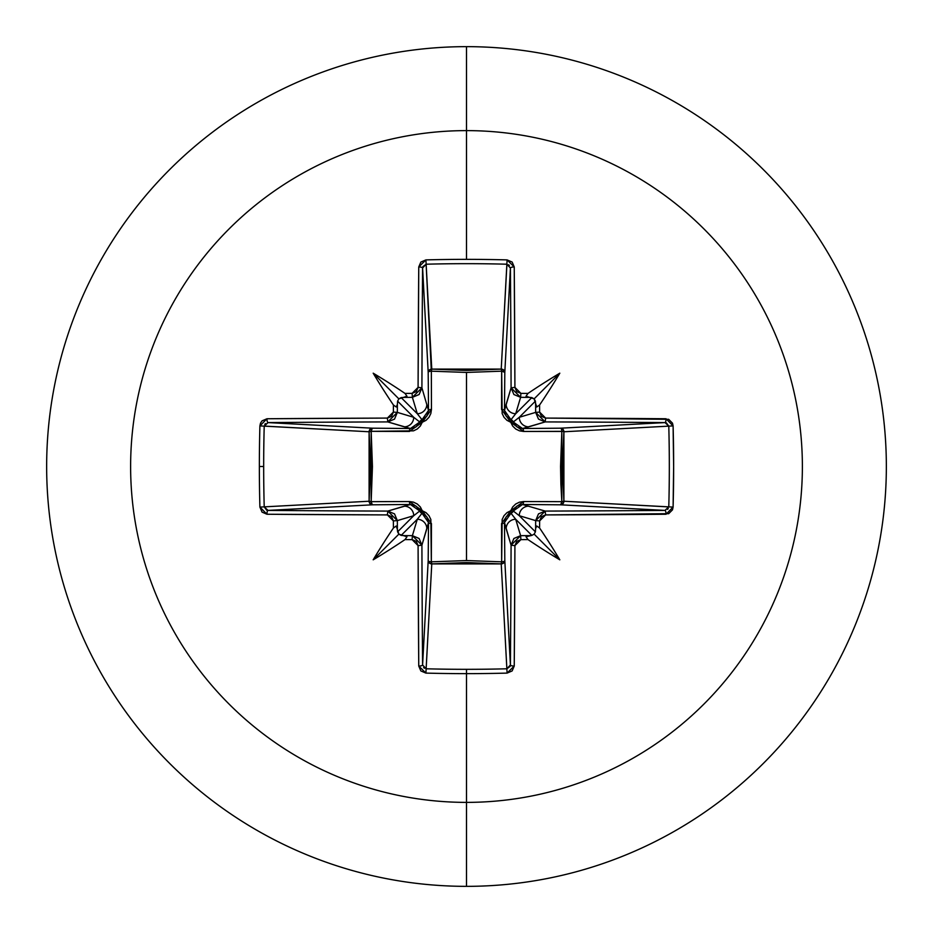 <?xml version="1.0" encoding="UTF-8"?>
<svg xmlns="http://www.w3.org/2000/svg" width="933" height="933" viewBox="0 0 933 933"><rect width="100%" height="100%" fill="white"/><g stroke="black" fill="none" stroke-linecap="round" stroke-linejoin="round"><path stroke-width="1.4" d="M268.028 422.591A667.468 17.47 -0 0 1 387.813 421.914L404.222 426.836A9.54 9.505 -73.3 0 0 413.727 417.296L397.598 401.155L398.858 398.858L401.155 397.598L417.296 413.727L412.386 397.33A668.016 58.219 180 0 0 404.467 397.388L401.155 397.598L417.296 413.727L422.019 419.757A3.58 3.545 -45 0 0 419.757 422.019L413.727 417.296L397.33 412.386L413.727 417.296L397.598 401.155L397.388 404.467A668.016 58.219 90 0 0 397.33 412.386L394.519 419.115L387.813 421.914L387.382 418.089A671.049 17.564 180 0 0 266.966 418.754A3.58 1.061 89.5 0 0 268.028 422.591L372.325 428.189A3.58 3.219 -86.9 0 0 369.106 431.769L264.214 426.136L268.028 422.591L372.325 428.189L410.462 428.515L387.813 421.914A667.468 17.47 180 0 0 268.028 422.591A3.58 1.061 -90.5 0 1 266.966 418.754L259.899 425.914A665.159 291.586 90 0 0 259.362 466.5L263.677 466.5A661.614 290.035 -90 0 1 264.214 426.136L259.899 425.914L260.505 423.162L262.056 420.853L266.966 418.754L387.382 418.089L391.603 416.328L393.376 412.094A671.597 58.534 -90 0 1 393.423 405.015A489.044 345.56 -132 0 1 373.188 373.188A489.044 345.56 42 0 1 405.015 393.423A671.597 58.534 -0 0 1 412.094 393.376L416.316 391.603L418.089 387.382L418.754 266.966L420.865 262.056L425.914 259.899A665.159 291.586 -0 0 1 466.5 259.362L466.5 130.62A335.88 335.88 0 0 1 802.38 466.5A335.88 335.88 0 0 1 466.5 802.38L466.5 886.35A419.85 419.85 0 0 0 886.35 466.5A419.85 419.85 0 0 0 466.5 46.65L466.5 130.62A335.88 335.88 0 0 0 130.62 466.5A335.88 335.88 0 0 0 466.5 802.38L466.5 669.323A661.614 290.035 180 0 1 426.136 668.786L425.914 673.101A665.159 291.586 -0 0 0 466.5 673.638A665.159 291.586 180 0 1 425.914 673.101L420.853 670.944L418.754 666.034L418.089 545.618L416.328 541.397L412.094 539.624A671.597 58.534 180 0 1 405.015 539.577A489.044 345.56 138 0 1 373.188 559.812A489.044 345.56 -48 0 1 393.423 527.985A671.597 58.534 -90 0 1 393.376 520.906L391.603 516.684L387.382 514.911L266.966 514.246L262.056 512.135L259.899 507.086A665.159 291.586 -90 0 1 259.362 466.5A665.159 291.586 -90 0 1 259.899 425.914L264.214 426.136A661.614 290.035 90 0 0 263.677 466.5A661.614 290.035 90 0 0 264.214 506.864L369.106 501.231L370.448 466.5L369.106 431.769L264.226 426.089M510.409 268.028A3.58 1.061 -0.5 0 1 514.246 266.966L507.086 259.899L506.864 264.214L510.409 268.028A667.468 17.47 90 0 1 511.086 387.813L514.911 387.382L511.086 387.813L520.614 397.33L520.906 393.376L520.614 397.33L513.885 394.519L511.086 387.813L506.164 404.222A9.54 9.505 16.7 0 0 515.704 413.727L531.845 397.598L534.143 398.858L535.402 401.155L519.273 417.296L535.67 412.386A668.016 58.219 -90 0 0 535.612 404.467L535.402 401.155L519.273 417.296L513.243 422.019A3.58 3.545 45 0 0 510.981 419.757L515.704 413.727L520.614 397.33A668.016 58.219 0 0 1 528.533 397.388A668.016 58.219 180 0 0 520.614 397.33L515.704 413.727L531.845 397.598L527.04 397.12L526.002 396.245L527.985 393.423A671.597 58.534 180 0 0 520.906 393.376L514.911 387.382A671.049 17.564 -90 0 0 514.246 266.966L514.911 387.382L516.672 391.603L520.906 393.376A671.597 58.534 0 0 1 527.985 393.423A489.044 345.56 -42 0 1 559.812 373.188A489.044 345.56 132 0 1 539.577 405.015A671.597 58.534 90 0 1 539.624 412.094L541.397 416.316L545.618 418.089L668.681 419.314L672.495 423.174L673.101 425.914L673.638 466.5L673.101 507.086L672.495 509.838L668.681 513.686L545.618 514.911L541.397 516.672L539.624 520.906A671.597 58.534 90 0 1 539.577 527.985A489.044 345.56 48 0 1 559.812 559.812A489.044 345.56 -138 0 1 527.985 539.577A671.597 58.534 180 0 1 520.906 539.624L516.684 541.397L514.911 545.618L514.246 666.034L512.135 670.944L507.086 673.101A665.159 291.586 180 0 1 466.5 673.638L466.5 802.38A335.88 335.88 0 0 0 802.38 466.5A335.88 335.88 0 0 0 466.5 130.62L466.5 259.362A665.159 291.586 -0 0 1 507.086 259.899L512.147 262.056L514.246 266.966A3.58 1.061 179.5 0 0 510.409 268.028L504.811 372.325L501.662 371.171L501.534 369.118L503.855 370.156L504.811 372.325L504.485 410.462L511.086 387.813A667.468 17.47 -90 0 0 510.409 268.028L504.811 372.325A3.58 3.219 3.1 0 0 501.231 369.106L506.864 264.214A661.614 290.035 180 0 0 426.136 264.214L431.338 371.171L431.769 369.106L466.5 370.448L501.231 369.106L506.911 264.226M510.141 666.372L506.864 668.786L501.231 563.894L431.769 563.894L431.338 561.829L431.769 563.894L429.25 562.937L428.189 560.675A3.58 3.219 -176.9 0 0 431.769 563.894L426.136 668.786A661.614 290.035 -0 0 0 466.5 669.323A661.614 290.035 -0 0 0 506.864 668.786L501.231 563.894L466.5 562.552L431.769 563.894L426.136 668.786L422.591 664.972L428.189 560.675L428.515 522.538L421.914 545.187A667.468 17.47 90 0 0 422.591 664.972L428.189 560.675A3.58 1.155 -179.5 0 0 431.338 561.829L466.5 560.558L501.662 561.829L501.546 523.588L510.736 510.736L523.588 501.546L561.829 501.662L561.829 431.338L560.558 466.488L560.885 484.122L561.829 501.662L563.882 501.534L562.844 503.855L560.675 504.811L561.829 501.662L523.588 501.546L519.506 502.152L515.727 503.995L512.672 506.957L510.736 510.736L506.946 512.672L503.983 515.739L502.152 519.518L501.662 561.829L466.5 560.558L466.5 372.442L466.5 560.558L431.338 561.829L430.848 519.506L429.005 515.727L426.043 512.672L422.264 510.736L420.328 506.946L417.261 503.983L413.482 502.152L409.412 501.546L371.171 501.662L372.442 466.512L371.171 431.338L413.494 430.848L417.273 429.005L420.328 426.043L422.264 422.264L426.054 420.328L429.017 417.261L430.848 413.482L431.454 409.412L431.338 371.171L466.5 372.442L501.662 371.171L502.152 413.494L503.995 417.273L506.957 420.328L510.736 422.264L512.672 426.054L515.739 429.017L519.518 430.848L523.588 431.454L563.882 431.466L562.552 466.5L563.894 501.231L668.786 506.864A661.614 290.035 -90 0 0 668.786 426.136L563.894 431.769A3.58 3.219 86.9 0 0 560.675 428.189L664.972 422.591A667.468 17.47 180 0 0 545.187 421.914L522.538 428.515L560.675 428.189L665.019 422.591L668.786 426.136L563.894 431.769L563.894 501.231L668.774 506.911M466.5 46.65A419.85 419.85 0 0 1 886.35 466.5A419.85 419.85 0 0 1 466.5 886.35A419.85 419.85 0 0 1 46.65 466.5A419.85 419.85 0 0 1 466.5 46.65A419.85 419.85 0 0 0 46.65 466.5A419.85 419.85 0 0 0 466.5 886.35L466.5 802.38A335.88 335.88 0 0 1 130.62 466.5A335.88 335.88 0 0 1 466.5 130.62L466.5 46.65M372.325 504.811L268.028 510.409A667.468 17.47 0 0 0 387.813 511.086L410.462 504.485L372.325 504.811L267.981 510.409A3.58 1.061 90.5 0 0 266.966 514.246A671.049 17.564 0 0 0 387.382 514.911L393.376 520.906A671.597 58.534 90 0 0 393.423 527.985L396.245 526.002L397.12 527.04L397.598 531.845L413.727 515.704L397.33 520.614A668.016 58.219 90 0 0 397.388 528.533A668.016 58.219 -90 0 1 397.33 520.614L413.727 515.704L419.757 510.981A3.58 3.545 -135 0 0 422.019 513.243L417.296 519.273L401.155 535.402L404.467 535.612A668.016 58.219 -0 0 0 412.386 535.67L417.296 519.273L401.155 535.402L398.858 534.143L397.598 531.845L413.727 515.704A9.54 9.505 -106.7 0 0 404.222 506.164L387.813 511.086L394.519 513.885L397.33 520.614L393.376 520.906L397.33 520.614L387.813 511.086L387.382 514.911L387.813 511.086A667.468 17.47 180 0 1 268.028 510.409L264.214 506.864L369.106 501.231A3.58 3.219 -93.1 0 0 372.325 504.811A3.58 1.155 89.5 0 1 371.171 501.662L409.412 501.546L422.264 510.736L431.454 523.588L431.338 561.829A3.58 1.155 0.5 0 1 428.189 560.675L428.515 522.538L426.906 516.917L422.019 513.243L417.296 519.273L412.386 535.67L419.115 538.481L421.914 545.187L426.836 528.778A9.54 9.505 -163.3 0 0 417.296 519.273A9.54 9.505 16.7 0 1 426.836 528.778L428.515 522.538A3.58 1.061 -179.5 0 0 431.454 523.588A3.58 1.061 0.5 0 1 428.515 522.538L422.019 513.243A3.58 0.595 107.2 0 1 422.264 510.736L422.019 513.243L416.083 506.094L410.462 504.485L404.222 506.164A9.54 9.505 73.3 0 1 413.727 515.704L419.757 510.981L422.264 510.736A3.58 0.595 -17.2 0 1 419.757 510.981L410.462 504.485A3.58 1.061 89.5 0 1 409.412 501.546A3.58 1.061 -90.5 0 0 410.462 504.485L372.325 504.811L370.063 503.75L369.106 501.231L371.171 501.662L372.325 504.811M664.972 510.409A3.58 1.061 89.5 0 1 666.034 514.246L673.101 507.086L668.786 506.864L664.972 510.409A667.468 17.47 180 0 1 545.187 511.086L545.618 514.911L545.187 511.086L535.67 520.614L539.624 520.906L545.618 514.911A671.049 17.564 -0 0 0 666.034 514.246A3.58 1.061 -90.5 0 0 664.972 510.409L560.675 504.811L522.538 504.485A3.58 1.061 90.5 0 0 523.588 501.546A3.58 1.061 -89.5 0 1 522.538 504.485L513.243 510.981A3.58 0.595 17.2 0 1 510.736 510.736A3.58 0.595 -162.8 0 0 513.243 510.981L519.273 515.704A9.54 9.505 -73.3 0 1 528.778 506.164A9.54 9.505 106.7 0 0 519.273 515.704L535.67 520.614L538.481 513.885L545.187 511.086L522.538 504.485L545.187 511.086A667.468 17.47 -0 0 0 664.972 510.409L560.675 504.811L522.538 504.485L516.917 506.094L513.243 510.981A3.58 3.545 -45 0 1 510.981 513.243A3.58 0.595 72.8 0 0 510.736 510.736A3.58 0.595 -107.2 0 1 510.981 513.243L504.485 522.538A3.58 1.061 -0.5 0 1 501.546 523.588A3.58 1.061 179.5 0 0 504.485 522.538L506.164 528.778A9.54 9.505 -16.7 0 1 515.704 519.273L510.981 513.243L506.094 516.917L504.485 522.538L504.811 560.675A3.58 1.155 -0.5 0 1 501.662 561.829A3.58 1.155 179.5 0 0 504.811 560.675L503.75 562.937L501.231 563.894L501.662 561.829L501.231 563.894A3.58 3.219 176.9 0 0 504.811 560.675L510.409 664.972A667.468 17.47 -90 0 0 511.086 545.187L504.485 522.538L504.811 560.675L510.409 665.019A3.58 1.061 0.5 0 0 514.246 666.034A671.049 17.564 -90 0 0 514.911 545.618L520.906 539.624A671.597 58.534 -0 0 0 527.985 539.577L526.002 536.755L527.04 535.88L531.845 535.402L515.704 519.273L520.614 535.67A668.016 58.219 -0 0 0 528.533 535.612A668.016 58.219 180 0 1 520.614 535.67L515.704 519.273L510.981 513.243A3.58 3.545 135 0 0 513.243 510.981L519.273 515.704L535.402 531.845L535.612 528.533A668.016 58.219 -90 0 0 535.67 520.614L519.273 515.704L535.402 531.845L534.143 534.143L531.845 535.402L515.704 519.273A9.54 9.505 163.3 0 0 506.164 528.778L511.086 545.187L513.885 538.481L520.614 535.67L520.906 539.624L520.614 535.67L511.086 545.187L514.911 545.618L511.086 545.187A667.468 17.47 90 0 1 510.409 664.972L506.864 668.786L507.086 673.101L514.246 666.034A3.58 1.061 -179.5 0 1 510.409 664.972M428.189 372.325L422.591 268.028A667.468 17.47 90 0 0 421.914 387.813L428.515 410.462L428.189 372.325L422.591 267.981L426.136 264.214L431.769 369.106A3.58 3.219 -3.1 0 0 428.189 372.325A3.58 1.155 179.5 0 1 431.338 371.171L431.454 409.412L422.264 422.264L409.412 431.454L371.171 431.338L371.171 501.662L369.106 501.231L369.106 431.769L371.171 431.338L369.106 431.769L370.063 429.25L372.325 428.189L371.171 431.338A3.58 1.155 90.5 0 1 372.325 428.189L410.462 428.515L416.083 426.906L419.757 422.019L413.727 417.296A9.54 9.505 106.7 0 1 404.222 426.836L410.462 428.515A3.58 1.061 -89.5 0 0 409.412 431.454A3.58 1.061 90.5 0 1 410.462 428.515L419.757 422.019A3.58 0.595 -162.8 0 1 422.264 422.264L419.757 422.019L426.906 416.083L428.515 410.462L421.914 387.813L419.115 394.519L412.386 397.33L417.296 413.727A9.54 9.505 -16.7 0 0 426.836 404.222A9.54 9.505 163.3 0 1 417.296 413.727L422.019 419.757L422.264 422.264A3.58 0.595 72.8 0 1 422.019 419.757L428.515 410.462A3.58 1.061 179.5 0 1 431.454 409.412A3.58 1.061 -0.5 0 0 428.515 410.462L428.189 372.325L429.145 370.156L431.466 369.118L431.338 371.171A3.58 1.155 -0.5 0 0 428.189 372.325M264.75 424.41L265.427 423.605M266.628 510.141L264.214 506.864L259.899 507.086L266.966 514.246A3.58 1.061 -89.5 0 1 268.028 510.409M422.591 664.972A667.468 17.47 -90 0 1 421.914 545.187L418.089 545.618A671.049 17.564 90 0 0 418.754 666.034A3.58 1.061 -0.5 0 0 422.591 664.972A3.58 1.061 179.5 0 1 418.754 666.034L425.914 673.101L426.089 668.774M424.41 668.25L423.605 667.573M560.675 504.811A3.58 3.219 93.1 0 0 563.894 501.231A3.58 3.219 -86.9 0 1 563.882 501.534L561.829 501.662A3.58 1.155 -89.5 0 1 560.675 504.811M668.25 508.59L667.573 509.395M666.372 422.859L668.786 426.136A661.614 290.035 90 0 1 668.786 506.864L673.101 507.086A665.159 291.586 -90 0 0 673.101 425.914L668.786 426.136L673.101 425.914L666.034 418.754A3.58 1.061 90.5 0 1 664.972 422.591A3.58 1.061 -89.5 0 0 666.034 418.754A671.049 17.564 180 0 0 545.618 418.089L545.187 421.914L538.481 419.115L535.67 412.386L519.273 417.296A9.54 9.505 73.3 0 0 528.778 426.836L545.187 421.914A667.468 17.47 0 0 1 664.972 422.591M508.59 264.75L509.395 265.427M422.859 266.628L426.136 264.214A661.614 290.035 -0 0 1 506.864 264.214L507.086 259.899A665.159 291.586 180 0 0 466.5 259.362A665.159 291.586 180 0 0 425.914 259.899L426.136 264.214L425.914 259.899L418.754 266.966A3.58 1.061 0.5 0 1 422.591 268.028A3.58 1.061 -179.5 0 0 418.754 266.966A671.049 17.564 90 0 0 418.089 387.382L421.914 387.813A667.468 17.47 -90 0 1 422.591 268.028M504.485 410.462L506.094 416.083L510.981 419.757L515.704 413.727A9.54 9.505 -163.3 0 1 506.164 404.222L504.485 410.462L510.981 419.757A3.58 3.545 -135 0 1 513.243 422.019L516.917 426.906L522.538 428.515L528.778 426.836A9.54 9.505 -106.7 0 1 519.273 417.296L513.243 422.019L522.538 428.515L560.675 428.189L562.844 429.145L563.882 431.466L561.829 431.338A3.58 1.155 89.5 0 0 560.675 428.189A3.58 1.155 -90.5 0 1 561.829 431.338L523.588 431.454A3.58 1.061 89.5 0 0 522.538 428.515A3.58 1.061 -90.5 0 1 523.588 431.454L510.736 422.264A3.58 0.595 162.8 0 1 513.243 422.019A3.58 0.595 -17.2 0 0 510.736 422.264A3.58 0.595 107.2 0 0 510.981 419.757A3.58 0.595 -72.8 0 1 510.736 422.264L501.546 409.412A3.58 1.061 -179.5 0 1 504.485 410.462A3.58 1.061 0.5 0 0 501.546 409.412L501.662 371.171A3.58 1.155 -179.5 0 1 504.811 372.325L504.485 410.462M561.829 501.662L563.894 501.231L561.829 501.662M501.662 371.171L466.5 372.442L431.338 371.171L431.769 369.106L501.231 369.106L501.662 371.171L501.231 369.106A3.58 3.219 -176.9 0 1 501.534 369.118L501.662 371.171M535.612 528.533L536.755 526.002L539.577 527.985A671.597 58.534 -90 0 0 539.624 520.906L535.67 520.614A668.016 58.219 90 0 1 535.612 528.533L536.755 526.002L539.577 527.985A489.044 345.56 48 0 1 559.812 559.812L534.143 534.143L535.402 531.845L535.612 528.533M545.187 421.914L545.618 418.089L539.624 412.094L535.67 412.386L545.187 421.914M466.5 669.323L466.5 673.638A665.159 291.586 -0 0 0 507.086 673.101L506.864 668.786A661.614 290.035 180 0 1 466.5 669.323M539.577 405.015L536.755 406.998L535.612 404.467A668.016 58.219 90 0 1 535.67 412.386L539.624 412.094A671.597 58.534 -90 0 0 539.577 405.015L536.755 406.998L534.143 398.858L559.812 373.188A489.044 345.56 132 0 1 539.577 405.015M412.386 535.67L412.094 539.624L418.089 545.618L421.914 545.187L412.386 535.67A668.016 58.219 180 0 1 404.467 535.612L406.998 536.755L405.015 539.577A671.597 58.534 -0 0 0 412.094 539.624L412.386 535.67M421.914 387.813L418.089 387.382L412.094 393.376L412.386 397.33L421.914 387.813M263.677 466.5L259.362 466.5A665.159 291.586 90 0 0 259.899 507.086L264.214 506.864A661.614 290.035 -90 0 1 263.677 466.5M405.015 393.423L406.998 396.245L404.467 397.388A668.016 58.219 -0 0 1 412.386 397.33L412.094 393.376A671.597 58.534 180 0 0 405.015 393.423L406.998 396.245L398.858 398.858L373.188 373.188A489.044 345.56 42 0 1 405.015 393.423M397.388 404.467L396.245 406.998L393.423 405.015A671.597 58.534 90 0 0 393.376 412.094L397.33 412.386A668.016 58.219 -90 0 1 397.388 404.467L396.245 406.998L393.423 405.015A489.044 345.56 -132 0 1 373.188 373.188L398.858 398.858L397.598 401.155L397.388 404.467M397.33 412.386L393.376 412.094L387.382 418.089L387.813 421.914L397.33 412.386M398.858 534.143L406.998 536.755L405.015 539.577A489.044 345.56 138 0 1 373.188 559.812L398.858 534.143L373.188 559.812A489.044 345.56 -48 0 1 393.423 527.985L396.245 526.002L398.858 534.143M531.845 535.402L534.143 534.143L559.812 559.812A489.044 345.56 -138 0 1 527.985 539.577L526.002 536.755L531.845 535.402M534.143 398.858L526.002 396.245L527.985 393.423A489.044 345.56 -42 0 1 559.812 373.188L534.143 398.858"/></g></svg>
